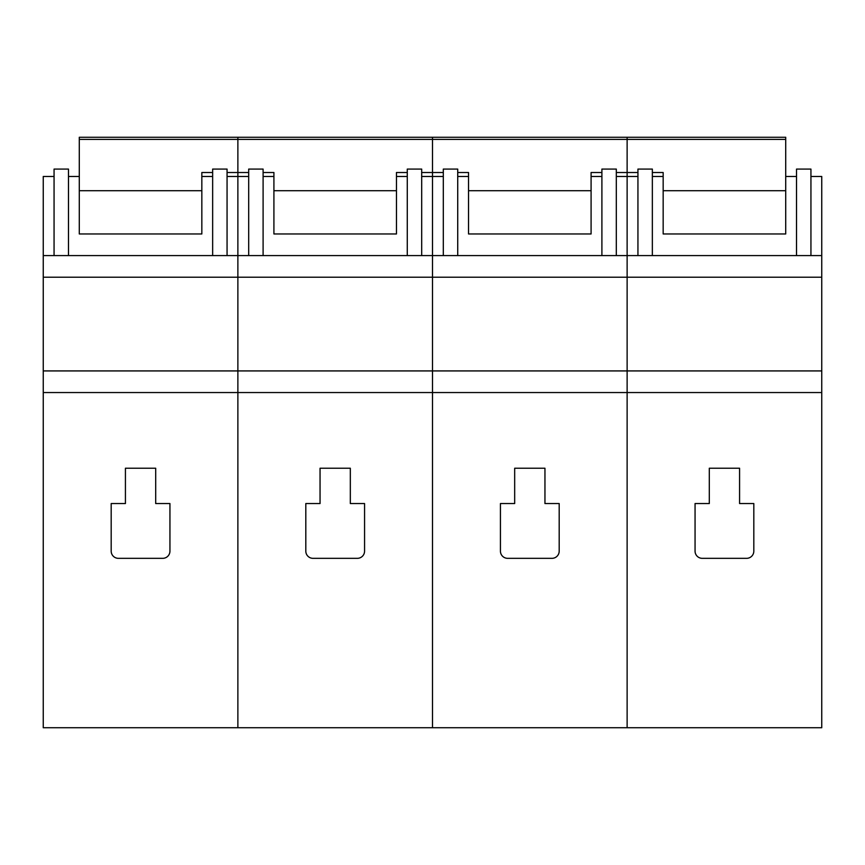 <?xml version="1.0" encoding="UTF-8"?>
<svg xmlns="http://www.w3.org/2000/svg" width="865" height="865" viewBox="0 0 865 865"><rect width="100%" height="100%" fill="white"/><g stroke="black" fill="none" stroke-linecap="round" stroke-linejoin="round"><path stroke-width="1.3" d="M652.351 172.513L663.163 172.513L663.163 176.482L652.351 176.482M637.938 176.482L627.125 176.482L627.125 255.586L821.75 255.586L821.75 727.735L627.125 727.735L627.125 370.923L821.75 370.923M796.524 255.586L796.524 169.086L810.938 169.086L810.938 255.586M616.312 176.482L627.125 176.482L627.125 137.265L785.712 137.265L785.712 176.482L796.524 176.482M443.312 176.482L432.5 176.482L432.5 255.586L627.125 255.586L627.125 277.211L627.125 172.513L637.938 172.513M709.3 468.235L739.575 468.235L739.575 503.549L753.815 503.549L753.815 551.124A7.212 7.212 0 0 1 746.603 558.336L702.272 558.336A7.212 7.212 0 0 1 695.06 551.124L695.06 503.549L709.3 503.549L709.3 468.235M785.712 176.482L785.712 233.961L663.163 233.961L663.163 176.482M821.75 277.211L627.125 277.211L627.125 727.735L432.5 727.735L432.5 370.923L627.125 370.923L627.125 277.211L432.5 277.211L432.5 727.735L237.875 727.735L237.875 370.923L432.5 370.923L432.5 255.586L432.5 277.211L237.875 277.211L237.875 727.735L43.25 727.735L43.25 370.923L237.875 370.923L237.875 255.586L432.5 255.586L432.5 137.265L432.5 139.384L237.875 139.384L237.875 137.265L237.875 139.384L79.288 139.384L79.288 137.265L627.125 137.265L627.125 139.384L432.5 139.384L432.5 172.513L443.312 172.513M810.938 176.482L821.75 176.482L821.75 255.586M652.351 255.586L652.351 169.086L637.938 169.086L637.938 255.586M457.726 172.513L468.538 172.513L468.538 176.482L457.726 176.482M601.899 255.586L601.899 169.086L616.312 169.086L616.312 255.586M514.675 468.235L544.95 468.235L544.95 503.549L559.19 503.549L559.19 551.124A7.212 7.212 0 0 1 551.978 558.336L507.647 558.336A7.212 7.212 0 0 1 500.435 551.124L500.435 503.549L514.675 503.549L514.675 468.235M601.899 172.513L591.087 172.513L591.087 176.482L601.899 176.482M591.087 176.482L591.087 233.961L468.538 233.961L468.538 176.482M616.312 172.513L627.125 172.513L627.125 139.384L785.712 139.384M457.726 255.586L457.726 169.086L443.312 169.086L443.312 255.586M263.101 172.513L273.913 172.513L273.913 176.482L263.101 176.482M248.688 176.482L237.875 176.482L237.875 277.211L43.25 277.211L43.25 370.923M407.274 255.586L407.274 169.086L421.688 169.086L421.688 255.586M320.05 468.235L350.325 468.235L350.325 503.549L364.565 503.549L364.565 551.124A7.212 7.212 0 0 1 357.353 558.336L313.022 558.336A7.212 7.212 0 0 1 305.81 551.124L305.81 503.549L320.05 503.549L320.05 468.235M407.274 172.513L396.462 172.513L396.462 176.482L407.274 176.482M396.462 176.482L396.462 233.961L273.913 233.961L273.913 176.482M421.688 176.482L432.5 176.482L432.5 172.513L421.688 172.513M227.062 176.482L237.875 176.482L237.875 139.384L237.875 172.513L248.688 172.513M263.101 255.586L263.101 169.086L248.688 169.086L248.688 255.586M79.288 139.384L79.288 176.482L68.476 176.482M54.062 176.482L43.25 176.482L43.25 255.586L237.875 255.586L237.875 172.513L227.062 172.513M212.649 255.586L212.649 169.086L227.062 169.086L227.062 255.586M212.649 172.513L201.837 172.513L201.837 176.482L212.649 176.482M125.425 468.235L155.7 468.235L155.7 503.549L169.94 503.549L169.94 551.124A7.212 7.212 0 0 1 162.728 558.336L118.397 558.336A7.212 7.212 0 0 1 111.185 551.124L111.185 503.549L125.425 503.549L125.425 468.235M201.837 176.482L201.837 233.961L79.288 233.961L79.288 176.482M43.25 277.211L43.25 255.586M68.476 255.586L68.476 169.086L54.062 169.086L54.062 255.586M821.75 392.548L43.25 392.548M785.712 190.711L663.163 190.711M591.087 190.711L468.538 190.711M396.462 190.711L273.913 190.711M201.837 190.711L79.288 190.711"/></g></svg>
